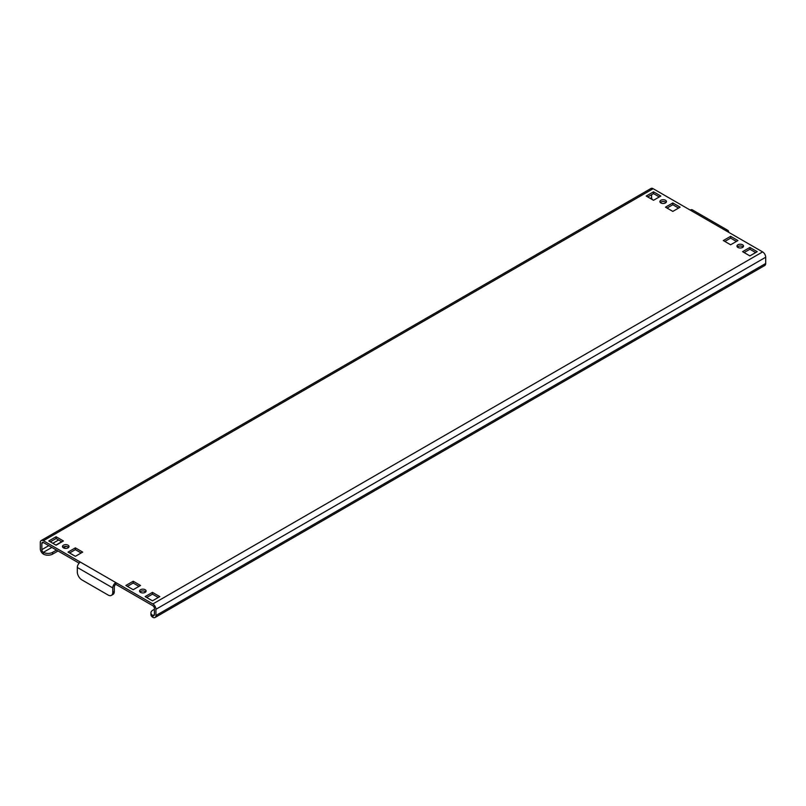 <?xml version="1.0" encoding="UTF-8"?>
<svg xmlns="http://www.w3.org/2000/svg" width="806" height="806" viewBox="0 0 806 806"><rect width="100%" height="100%" fill="white"/><g stroke="black" fill="none" stroke-linecap="round" stroke-linejoin="round"><path stroke-width="1.21" d="M145.14 589.7A3.274 1.884 0 0 0 141.574 589.297A3.274 1.884 0 0 0 139.559 591.04A3.274 1.884 0 0 0 140.516 592.38A3.274 1.884 0 0 0 144.083 592.783A3.274 1.884 0 0 0 146.098 591.04A3.274 1.884 0 0 0 145.14 589.7M139.942 591.926A3.274 1.884 180 0 1 145.14 591.483A3.274 1.884 180 0 1 145.715 591.926M68.057 545.199A3.274 1.884 0 0 0 64.49 544.785A3.274 1.884 0 0 0 62.465 546.528A3.274 1.884 0 0 0 63.422 547.868A3.274 1.884 0 0 0 66.989 548.282A3.274 1.884 0 0 0 69.014 546.528A3.274 1.884 0 0 0 68.057 545.199M62.858 547.425A3.274 1.884 180 0 1 68.057 546.982A3.274 1.884 180 0 1 68.621 547.425M742.578 244.782A3.274 1.884 0 0 0 739.011 244.369A3.274 1.884 0 0 0 736.986 246.112A3.274 1.884 0 0 0 737.943 247.452A3.274 1.884 0 0 0 741.51 247.855A3.274 1.884 0 0 0 743.535 246.112A3.274 1.884 0 0 0 742.578 244.782M737.379 247.009A3.274 1.884 180 0 1 742.578 246.555A3.274 1.884 180 0 1 743.142 247.009M665.484 200.271A3.274 1.884 0 0 0 661.917 199.868A3.274 1.884 0 0 0 659.902 201.611A3.274 1.884 0 0 0 660.86 202.941A3.274 1.884 0 0 0 664.426 203.354A3.274 1.884 0 0 0 666.441 201.611A3.274 1.884 0 0 0 665.484 200.271M660.285 202.497A3.274 1.884 180 0 1 665.484 202.054A3.274 1.884 180 0 1 666.058 202.497M652.407 199.616A2.176 1.259 60 0 1 651.611 197.601L651.611 194.709M154.389 609.286L152.848 610.182A6.539 3.778 -0 0 0 150.934 612.852A6.539 3.778 -0 0 0 152.848 615.522L152.848 617.295A4.362 2.519 -120 0 0 155.034 617.517A4.362 2.519 -120 0 0 155.931 615.522L155.931 609.286A4.362 2.519 -120 0 0 152.848 603.946L762.617 251.905L725.612 230.536A4.362 2.519 -60 0 1 727.798 230.325L692.334 209.852A4.362 2.519 120 0 0 690.158 210.064L653.152 188.705L43.383 540.745A4.362 2.519 -120 0 0 41.207 540.534A4.362 2.519 -120 0 0 40.3 542.529L40.3 548.755A4.362 2.519 -120 0 0 43.383 554.095A6.539 3.778 180 0 0 52.632 554.095L58.032 550.982M41.841 543.415L43.383 542.529A2.176 1.259 -120 0 0 42.295 542.418A2.176 1.259 -120 0 0 41.841 543.415L41.841 549.652A2.176 1.259 -120 0 0 43.383 552.322A6.539 3.778 0 0 0 52.632 552.322L56.491 550.095M154.389 614.625L152.848 615.522A2.176 1.259 -120 0 0 153.936 615.623A2.176 1.259 -120 0 0 154.389 614.625L154.389 608.399A2.176 1.259 -120 0 0 152.848 605.729L115.842 584.36A2.176 1.259 120 0 0 114.301 587.03L114.301 591.483A6.539 3.778 60 0 1 112.951 594.475L111.409 595.372A6.539 3.778 -120 0 0 112.759 592.38L114.301 591.483M762.617 251.905A4.362 2.519 60 0 1 765.7 257.245L765.7 263.471A4.362 2.519 60 0 1 764.793 265.466L155.034 617.517M50.325 541.864L56.108 538.519L61.881 541.864M69.598 552.987L75.371 549.652L81.154 552.987M146.682 597.498L152.465 594.153L158.248 597.498M127.408 586.365L133.191 583.03L138.975 586.365M724.846 241.437L730.629 238.102L736.402 241.437M647.752 196.936L653.535 193.601L659.318 196.936M667.025 208.059L672.808 204.724L678.592 208.059M744.119 252.57L749.892 249.225L755.675 252.57M43.383 542.529L79.119 563.162M63.422 540.967L56.108 536.746L48.783 540.967L56.108 545.199L63.422 540.967M82.696 552.1L75.371 547.868L68.057 552.1L75.371 556.321L82.696 552.1M159.79 596.601L152.465 592.38L145.14 596.601L152.465 600.833L159.79 596.601M140.516 585.478L133.191 581.247L125.867 585.478L133.191 589.7L140.516 585.478M737.943 240.551L730.629 236.319L723.304 240.551L730.629 244.782L737.943 240.551M646.211 196.049L653.535 200.271L660.86 196.049L653.535 191.818L646.211 196.049M665.484 207.172L672.808 211.404L680.133 207.172L672.808 202.941L665.484 207.172M757.217 251.674L749.892 247.452L742.578 251.674L749.892 255.905L757.217 251.674M43.383 540.745L115.842 582.587L115.842 584.36M152.848 603.946L115.842 582.587A4.362 2.519 120 0 0 112.759 587.927L112.759 592.38M727.798 230.325A4.362 2.519 -60 0 1 728.695 232.319M111.409 595.372A6.539 3.778 -120 0 1 108.135 595.05L81.93 579.917A6.539 3.778 -120 0 1 77.305 571.897L77.305 567.454A4.362 2.519 -60 0 1 80.388 562.114M41.207 540.534L650.966 188.483A4.362 2.519 60 0 1 653.152 188.705M152.848 617.295A6.539 3.778 180 0 1 150.934 614.625L150.934 612.852M63.422 547.868L65.921 546.428M749.892 249.225L749.892 247.452M672.808 204.724L672.808 202.941M653.535 193.601L653.535 191.818M730.629 238.102L730.629 236.319M133.191 583.03L133.191 581.247M152.465 594.153L152.465 592.38M75.371 549.652L75.371 547.868M56.108 538.519L56.108 536.746M651.611 197.601L650.261 198.377M58.606 539.97L52.823 543.304M48.783 545.642L41.841 549.652M155.931 615.522L765.7 263.471M765.7 257.245L155.931 609.286M725.612 230.536L690.158 210.064M77.305 567.454L112.759 587.927M51.866 547.425L43.383 552.322L43.383 554.095M55.906 545.088L61.689 541.753M52.632 552.322L52.632 554.095"/></g></svg>
